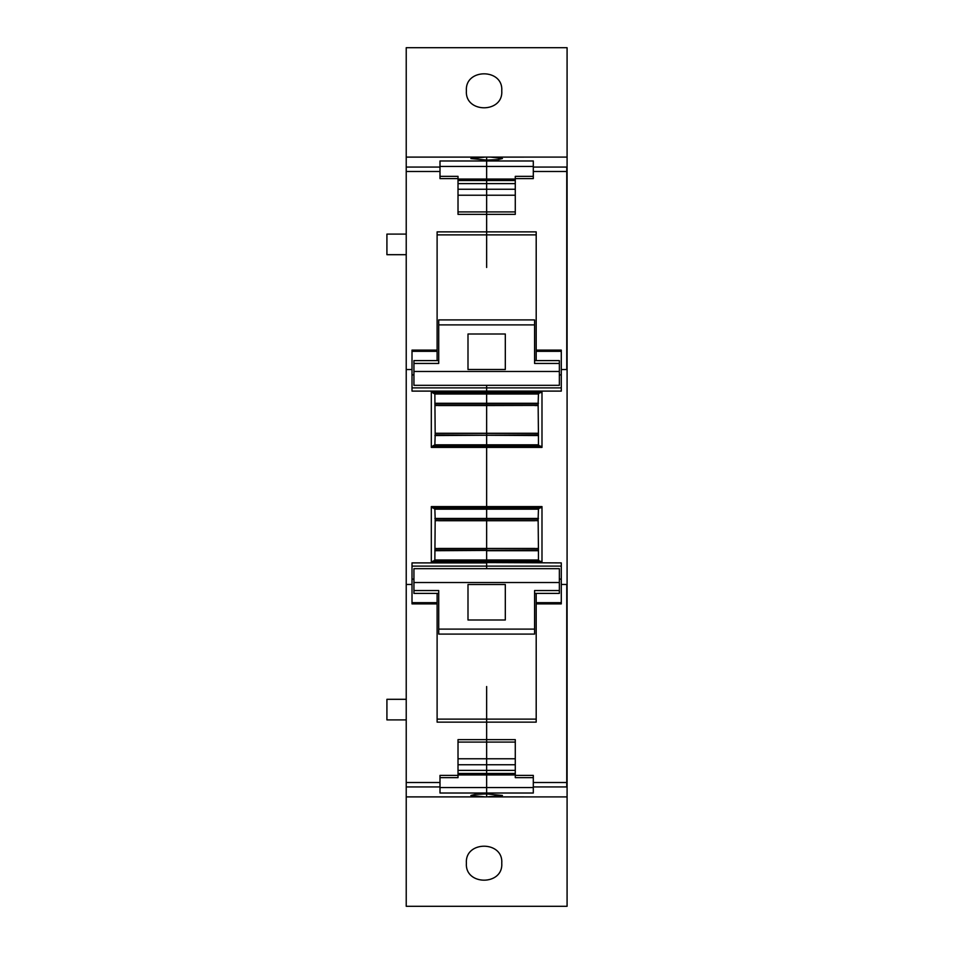 <?xml version="1.0" encoding="UTF-8"?>
<svg xmlns="http://www.w3.org/2000/svg" width="954" height="954" viewBox="0 0 954 954"><rect width="100%" height="100%" fill="white"/><g stroke="black" fill="none" stroke-linecap="round" stroke-linejoin="round"><path stroke-width="1.43" d="M466.387 863.191C464.681 840.546 503.473 840.546 501.768 863.191C503.473 885.837 464.681 885.837 466.387 863.191M485.324 796.912L486.647 796.912L486.647 793.024L486.647 793.919L475.235 794.384L470.882 795.433L485.324 796.912L406.225 796.912L406.225 47.7L567.081 47.7L567.081 906.3L406.225 906.3L406.225 796.912L466.065 796.912M557.434 157.088L486.647 157.088L486.647 160.976L486.647 160.081L470.882 158.567L485.324 157.088L406.225 157.088L466.065 157.088M501.768 90.809C503.473 113.454 464.681 113.454 466.387 90.809C464.681 68.163 503.473 68.163 501.768 90.809M406.225 167.069L439.997 167.069L439.997 160.976L486.647 160.976L486.647 179.042L486.647 160.976L533.298 160.976L533.298 178.613L515.279 178.613L515.279 214.364L486.647 214.364L486.647 267.466L486.647 234.875L536.196 234.875M439.997 167.069L439.997 178.613L458.015 178.613L458.015 214.364L486.647 214.364L486.647 234.875L437.111 234.875M536.196 360.6L536.196 231.87L437.111 231.87L437.111 350.106L412.009 350.106L412.009 391.104L561.286 391.104L561.286 369.544L567.081 369.544M536.196 719.125L486.647 719.125L486.647 686.534L486.647 722.13L536.196 722.13L536.196 603.894L561.286 603.894L561.286 562.896L486.647 562.574L486.647 568.691L486.647 566.116L412.009 566.116M431.315 506.598L434.857 509.174L435.179 519.012L434.857 559.998L431.315 562.574L431.315 506.598L486.647 506.598L486.647 507.886L540.703 507.886L541.991 506.598L486.647 506.598L486.647 520.598L537.007 520.598L436.288 520.598L486.647 520.574L486.647 519.059L538.128 519.059L538.45 509.174L539.737 507.886M431.315 447.402L432.603 446.114L540.703 446.114L541.991 447.402L486.647 447.402L486.647 506.598L486.647 435.549L486.647 447.402L431.315 447.402L431.315 391.426L486.647 391.426L486.647 392.714L540.703 392.714L541.991 391.426L486.647 391.426L486.647 405.414L537.007 405.414L436.288 405.414L486.647 405.402L486.647 403.888L538.128 403.888M561.286 566.116L486.647 566.116L486.647 562.896L412.009 562.896L412.009 603.894L437.111 603.894L437.111 722.13L486.647 722.13L486.647 758.776L486.647 742.081L458.015 742.081M437.111 719.125L486.647 719.125L486.647 739.636L458.015 739.636L458.015 775.387L439.997 775.387L439.997 793.024L486.647 793.024L486.647 787.551L486.647 793.024L533.298 793.024L533.298 786.931L567.081 786.931M406.225 234.1L386.919 234.1L386.919 254.694L406.225 254.694M406.225 719.9L386.919 719.9L386.919 699.306L406.225 699.306M486.647 385.309L486.647 391.104L486.647 387.884L412.009 387.884L561.286 387.884L486.647 387.884L486.647 385.309M435.179 433.283L486.647 433.283L486.647 434.941L486.647 433.426L538.128 433.426L435.179 433.426L486.647 433.426L486.647 405.545L534.872 405.414M432.603 446.114L434.857 444.826L435.179 434.988L538.45 435.549L538.128 403.84L538.45 394.002L539.737 392.714M435.179 550.112L486.647 550.112L486.647 548.598L538.128 548.598L435.179 548.598L486.647 548.586L486.647 520.717L486.647 562.574L486.647 550.72L538.45 550.72L538.128 519.012M458.015 770.379L486.647 770.379L486.647 787.551L486.647 774.958L515.279 774.958M515.279 183.621L486.647 183.621L486.647 214.364L486.647 189.25L458.015 189.25M485.324 157.088L567.081 157.088L490.797 157.112L502.412 158.567L498.071 159.616L486.647 160.081L486.647 157.088M439.997 171.648L439.997 176.359L458.015 176.359L458.015 178.613M437.111 350.106L437.111 360.6M435.179 434.988L434.857 394.002L486.647 394.002L486.647 392.714L432.603 392.714L431.315 391.426M434.857 394.002L432.603 392.714M432.603 507.886L486.647 507.886L486.647 519.059L435.179 519.059M432.603 561.286L540.703 561.286L541.991 562.574L541.991 506.598M439.997 782.352L439.997 777.641L458.015 777.641L458.015 775.387M437.111 593.4L437.111 603.894M557.434 796.912L507.242 796.912M413.941 374.898L412.009 374.898M435.179 405.414L436.288 405.414L435.179 405.402M435.179 405.545L438.435 405.414M435.179 520.598L436.288 520.598L435.179 520.574M435.179 520.717L438.435 520.598M435.179 548.455L438.435 548.586M413.941 579.102L412.009 579.102M515.279 180.556L486.647 180.556L486.647 183.621L486.647 179.042L458.015 179.042M458.015 758.776L486.647 758.776L486.647 770.379L486.647 764.75L515.279 764.75M438.721 324.897L534.586 324.897L534.586 319.912L438.721 319.912L438.721 363.45L413.941 363.45L413.941 360.6L438.721 360.6M534.586 324.897L534.586 363.45L559.354 363.45L559.354 360.6L534.586 360.6M467.997 363.45L467.997 333.995L505.31 333.995L505.31 369.496L467.997 369.496L467.997 363.45M559.354 363.45L559.354 385.309L413.941 385.309L413.941 363.45M534.586 629.103L438.721 629.103L438.721 634.088L534.586 634.088L534.586 590.55L559.354 590.55L559.354 593.4L534.586 593.4M438.721 629.103L438.721 590.55L413.941 590.55L413.941 593.4L438.721 593.4M505.31 590.55L505.31 620.005L467.997 620.005L467.997 584.504L505.31 584.504L505.31 590.55M413.941 590.55L413.941 568.691L559.354 568.691L559.354 590.55M538.128 520.717L534.872 520.598M486.647 793.919L486.647 796.912L502.412 795.433L486.647 793.919M533.298 782.352L533.298 777.641L515.279 777.641L515.279 739.636L486.647 739.636L486.647 742.081L515.279 742.081M538.128 550.112L434.857 550.72M538.128 434.941L434.857 435.549M538.128 433.283L486.647 433.283L486.647 405.545L438.435 405.545M538.45 394.002L486.647 394.002L486.647 403.888L435.179 403.888M538.128 548.455L534.872 548.586M561.286 374.898L559.354 374.898M541.991 447.402L541.991 391.426M539.737 446.114L538.45 444.826L538.45 435.549M537.042 520.574L538.128 520.574L537.007 520.598M539.737 561.286L538.45 559.998L538.45 550.72M561.286 579.102L559.354 579.102M515.279 775.387L533.298 775.387L533.298 786.931M490.797 796.888L567.081 796.912L487.983 796.912M487.983 157.088L490.797 157.112M536.196 350.106L561.286 350.106L561.286 369.544M536.196 603.894L536.196 593.4M533.298 171.648L533.298 176.359L515.279 176.359L515.279 178.613M515.279 758.776L486.647 758.776L486.647 764.75L458.015 764.75M515.279 770.379L486.647 770.379L486.647 774.958L458.015 774.958M458.015 180.556L486.647 180.556L486.647 179.042L515.279 179.042M458.015 183.621L486.647 183.621L486.647 189.25L515.279 189.25M406.225 157.112L482.509 157.112M406.225 171.493L439.997 171.493M406.225 369.544L412.009 369.544M431.315 562.574L541.991 562.574M406.225 584.456L412.009 584.456M406.225 782.507L439.997 782.507M406.225 786.931L439.997 786.931M406.225 796.888L482.509 796.888M439.997 166.449L533.298 166.449M412.009 351.334L437.111 351.334M437.111 602.666L412.009 602.666M439.997 787.551L533.298 787.551M434.857 403.28L538.45 403.28M434.857 444.826L538.45 444.826M434.857 509.174L538.45 509.174M434.857 518.451L538.45 518.451M438.435 520.717L534.872 520.717M438.435 548.455L534.872 548.455M434.857 559.998L538.45 559.998M515.279 179.984L458.015 179.984M515.279 195.224L458.015 195.224M458.015 774.016L515.279 774.016M458.015 773.444L515.279 773.444M559.354 371.476L413.941 371.476M413.941 582.524L559.354 582.524M561.286 584.456L566.759 584.456L566.759 786.931M538.128 405.545L534.872 405.545M533.298 782.507L567.081 782.507M533.298 167.069L566.759 167.069L566.759 369.544M533.298 171.493L567.081 171.493M536.196 351.334L561.286 351.334M561.286 602.666L536.196 602.666M515.279 211.919L458.015 211.919"/></g></svg>
